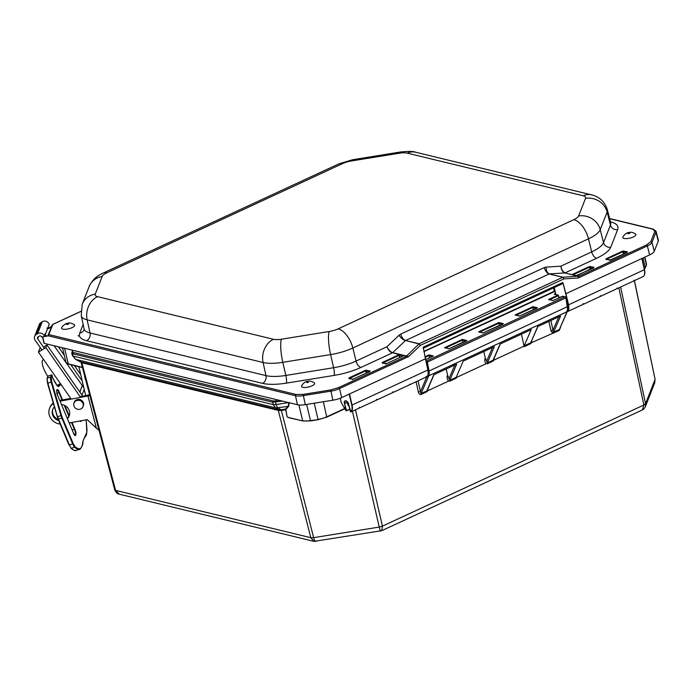 <?xml version="1.0" encoding="UTF-8"?>
<svg xmlns="http://www.w3.org/2000/svg" width="693" height="693" viewBox="0 0 693 693"><rect width="100%" height="100%" fill="white"/><g stroke="black" fill="none" stroke-linecap="round" stroke-linejoin="round"><path stroke-width="1.04" d="M289.033 417.61L287.145 416.995L285.603 409.043L285.603 409.858L279.08 410.577L81.869 362.76L115.592 490.393L119.248 494.178L314.024 541.38L310.81 537.699L115.592 490.393L114.778 489.483M380.708 530.656C380.552 531.574 380.067 530.388 379.244 527.078L313.626 537.673C314.553 540.964 315.558 542.073 316.649 540.999M355.5 409.832L382.432 526.134L381.756 530.682L642.394 409.918L643.866 405.015L382.432 526.134L379.244 527.078L352.425 411.252M654.746 382.727L655.024 379.504L645.538 403.707L645.304 406.826L654.755 382.727L655.058 379.201L634.355 280.63M448.544 381.124L449.722 381.185L449.748 380.301L447.626 375.433C446.153 376.853 448.128 381.185 448.544 381.124L427.728 390.774L427.962 388.712M427.295 390.254L426.793 391.805L427.728 390.774M560.663 326.949L559.338 330.396L531.618 342.645L531.852 340.584M537.915 326.507L530.699 342.792L530.673 343.676L531.618 342.645M521.457 334.13L524.185 346.682A1.525 0.771 65.1 0 1 524.211 345.807L530.699 342.792L537.673 326.62L560.602 315.991L553.629 332.172L559.364 329.521L559.338 330.396M493.572 359.554L493.061 361.096L493.996 360.065L494.23 358.012M486.157 363.704L487.335 363.756L487.361 362.881L485.239 358.004C484.398 360.221 484.702 362.118 486.157 363.704L456.167 377.598M279.08 410.577L278.092 409.676L81.306 361.989L81.549 362.708L81.055 362.127M285.914 409.866L287.145 416.995M318.148 419.663L310.629 420.876L302.893 420.972L288.678 417.671M426.793 391.805L421.067 394.456L421.084 393.581L426.819 390.93L433.783 374.748L456.713 364.128L449.748 380.301L456.237 377.295A1.525 0.771 -114.9 0 0 456.211 378.17L449.722 381.185M483.844 351.559L485.239 358.004M553.239 331.999L552.997 330.214L550.9 330.509L552.434 332.986L553.239 331.999L553.612 333.047M565.809 297.41L567.281 306.938A9.278 4.704 -114.9 0 1 567.021 311.737A0.979 0.762 23.3 0 0 567.359 311.4L559.364 329.521L567.021 311.737L428.75 375.797L421.084 393.581L420.443 391.649L418.347 391.952L416.077 381.765M446.223 368.988L447.626 375.433M78.855 366.684L85.698 395.616M81.549 362.708L80.397 361.313L81.306 361.989M281.107 410.602L280.691 409.849L278.655 409.832L275.502 407.805L273.285 404.617L73.233 356.133L75.13 358.749M289.232 402.529L288.6 406.323L286.01 409.303M323.336 401.741L326.801 417.125L318.182 419.681L310.455 420.599L306.635 404.443M456.237 377.295L463.21 361.114L494.326 346.699L487.361 362.881L493.087 360.221L500.06 344.049L531.176 329.625L524.211 345.807M493.563 359.563L500.303 343.936M427.278 390.306L434.026 374.636M288.557 402.572L276.109 404.582L277.486 407.779L275.502 407.805L75.702 359.381L80.873 361.902M278.092 409.676L310.81 537.699L313.626 537.673L281.219 409.745L285.603 409.043L288.193 406.055L288.92 402.52M281.219 409.745L277.486 407.779L288.6 406.323M562.335 296.257L564.838 296.864A0.979 0.78 -76.4 0 1 565.28 296.812L562.335 296.257L552.988 300.589L548.518 299.497L557.856 295.175L558.549 295.651L557.856 295.175L558.549 295.651L558.766 297.869M567.359 311.4L567.654 306.549L429.01 371.006L427.364 362.041L426.299 362.231M429.4 357.805L428.932 355.587L425.207 357.328M498.804 322.531L503.283 323.614L502.72 324.159L483.108 332.961L478.629 331.878L498.804 322.531L498.813 323.215L502.26 324.047M478.629 331.878L479.4 332.207L478.629 331.878M499.281 325.433L498.813 323.215M532.908 306.73L537.387 307.813L536.824 308.359L519.577 316.069L515.098 314.977L532.908 306.73L532.917 307.415L536.365 308.246M515.098 314.977L515.869 315.306L515.098 314.977M462.344 339.423L466.822 340.506L466.25 341.06L449.012 348.761L444.534 347.678L462.344 339.423L462.344 340.107L465.8 340.947M444.534 347.678L445.304 348.007L444.534 347.678M462.82 342.325L462.344 340.107M425.069 356.696L428.924 354.903L433.402 355.994L425.71 359.554L433.16 356.063M428.924 354.903L428.932 355.587L432.38 356.427M559.182 297.678L558.255 295.114L554.175 294.282L555.673 294.005M548.518 299.497L549.28 299.826L548.518 299.497M282.372 401.082L272.678 402.217L72.6 353.725L71.786 352.824L73.06 350.355M72.618 350.251L71.76 353.161L72.401 355.57L75.502 359.329L81.081 362.361L114.752 489.83C115.835 492.454 117.334 493.901 119.248 494.178M533.385 309.632L532.917 307.423L516.207 315.168M392.697 352.659C390.419 351.862 388.478 349.904 386.885 346.786C388.271 350.052 390.09 352.087 392.333 352.91L360.932 367.455A6.107 3.093 65.1 0 1 356.055 361.07L386.885 346.786L399.047 335.247C400.944 338.08 403.049 339.873 405.353 340.644L392.697 352.659L406.297 355.959L403.404 355.44L403.187 356.029L392.697 352.659M578.603 215.965L585.533 198.337A12.396 3.993 -13.3 0 0 583.246 195.781L407.293 153.144A12.396 3.993 -13.3 0 0 399.333 153.214L351.542 160.941A12.396 3.993 -13.3 0 0 342.567 163.6L106.913 272.782A12.396 3.993 -13.3 0 0 102.183 276.472L95.262 294.101A12.396 3.993 -13.3 0 0 97.54 296.656L273.492 339.293A12.396 3.993 -13.3 0 0 281.453 339.215L329.244 331.497A12.396 3.993 -13.3 0 0 338.219 328.829L573.873 219.655A12.396 3.993 -13.3 0 0 578.603 215.965A18.313 16.918 21.4 0 1 600.207 229.686L603.525 242.68L610.455 225.052A6.107 5.639 -158.6 0 0 617.654 229.626L610.732 247.254C609.156 250.901 604.435 254.574 596.578 258.281L565.167 272.834C563.002 271.977 561.564 269.759 560.88 266.173C561.33 269.82 562.629 272.072 564.778 272.938L549.402 273.908C547.288 273.051 546.197 270.781 546.11 267.108L544.274 267.585C545.304 271.006 546.933 273.137 549.142 273.978L405.578 340.488C403.369 339.648 401.749 337.517 400.71 334.095L544.274 267.585M576.29 275.823L564.778 272.938L578.967 276.256L646.612 244.915L650.831 241.623L654.833 231.453L652.797 229.166L609.641 218.711M80.812 311.391L52.659 324.437L47.964 335.403L48.865 334.572L296.024 394.464L303.118 394.395L330.708 389.942L338.721 387.56L406.367 356.228L418.953 343.945L420.46 345.339L418.953 343.945L405.578 340.488L419.187 343.78L562.742 277.269L549.142 273.978L562.993 277.209L563.885 278.889L562.993 277.209L578.768 276.126L578.239 277.98L578.421 276.299M365.384 370.322L370.053 370.911L369.863 371.405L353.326 379.062L349.142 378.733L348.848 377.98L365.384 370.322L369.603 371.483M606.08 258.801L622.617 251.143L627.286 251.732L626.914 252.607L610.377 260.265L605.89 259.295L606.08 258.801L606.47 259.321L623.007 251.663L626.827 252.313M622.617 251.143L623.492 253.855M606.375 259.563L605.89 259.295L606.479 259.364M398.796 354.842L399.523 355.249L399.463 354.634L398.796 354.842L382.259 362.5L382.657 363.019L399.185 355.353L399.67 357.553M403.647 355.648L386.737 363.582L382.666 363.054M406.557 355.925L408.645 356.548L405.933 356.202M80.812 311.469L52.859 324.419L48.311 335.81L295.461 395.703A12.041 3.881 -13.3 0 0 303.196 395.634L330.778 391.173A12.041 3.881 -13.3 0 0 339.501 388.582L408.645 356.548L420.46 345.339L563.885 278.889L578.239 277.98L647.392 245.937A12.041 3.881 -13.3 0 0 651.983 242.359L655.985 232.181A12.041 3.881 -13.3 0 0 656.063 231.271L658.35 240.194A12.205 3.933 -13.3 0 1 658.263 241.121L654.27 251.299A12.205 3.933 -13.3 0 1 649.61 254.929L647.392 245.937A0.979 0.494 65.1 0 0 646.612 244.915M52.859 324.419L51.897 325.407M575.866 275.537L578.768 276.126M572.669 274.281L572.868 274.939L572.297 274.558L572.669 274.281L589.206 266.623L593.875 267.212L576.966 275.753L572.86 274.974M589.206 266.623L593.416 267.793M399.523 355.249L400.303 357.259M42.758 336.781L44.205 343.364L297.453 404.729A12.205 3.933 -13.3 0 0 305.292 404.66L332.874 400.199A12.205 3.933 -13.3 0 0 341.718 397.583L425.424 358.801L423.267 347.15L562.837 282.484L565.904 293.711L649.61 254.929M423.18 348.536L423.267 347.15A1.516 0.771 65.1 0 1 423.146 348.25M44.776 333.965C46.258 336.2 47.323 336.677 47.964 335.403L48.155 335.914L47.964 335.403L48.155 335.914L41.615 337.023A1.525 1.412 21.4 0 0 39.31 336.105L38.063 336.85A1.525 1.412 21.4 0 0 37.665 338.808L44.447 348.518M47.6 328.56L51.403 326.585M562.837 282.484A1.516 0.771 65.1 0 1 562.595 283.671L423.146 348.276M423.925 351.646L555.05 291.346L555.05 290.791L554.383 290.904L554.798 291.207M409.762 384.693L393.65 392.195L392.758 391.831L393.269 392.333L377.096 399.826L376.585 399.324L377.096 399.826L359.884 407.805M392.948 391.978L393.477 392.264M409.39 384.901L409.693 384.225M424.636 354.738L428.014 369.897C428.828 372.834 428.404 375.138 426.741 376.819L409.754 384.693L426.715 376.836C428.057 376.334 428.465 374.047 427.919 369.984L425.424 358.801M349.506 393.971L352.079 405.119A9.174 4.652 65.1 0 1 350.927 411.945L359.849 407.813L359.346 407.311L360.117 407.718L359.537 407.458M347.072 402.416L344.845 403.447A3.344 1.698 65.1 0 1 345.391 400.883C345.738 399.991 346.829 401.186 348.657 404.487L350.909 411.954L360.117 407.718M555.102 291.225L555.847 294.525M340.246 398.206L341.337 402.72L346.05 410.793L344.516 403.499C342.844 399.393 348.527 400.771 348.709 404.513M350.684 411.893L350.615 411.824C352.07 410.654 352.442 408.437 351.749 405.171L427.919 369.984M644.464 269.646L644.663 273.848M643.208 276.533L634.329 280.648L633.818 280.145L634.329 280.648L633.237 281.185L617.498 288.479L617.039 288.158L617.844 288.279L600.909 296.128L600.407 295.625L600.909 296.128L584.052 303.976L583.359 303.759M565.904 293.711L568.563 304.825C569.17 308.861 568.806 311.131 567.463 311.625L583.93 304.028M583.159 303.612L583.671 304.114L583.159 303.612M348.25 405.734L348.553 405.708A19.56 16.58 -94.9 0 1 348.25 405.734L346.63 401.178M76.273 450.372L79.574 449.281A36.625 9.364 -108.3 0 1 74.645 447.176L71.336 448.267A36.625 9.364 -108.3 0 0 76.273 450.372C75.494 451.117 73.709 450.381 70.911 448.189L71.336 448.267A6.107 1.559 -108.3 0 1 69.387 445.001L58.177 419.222M57.328 416.839L47.557 383.368L47.055 378.69A0.485 0.45 21.4 0 1 47.323 378.109L48.146 376.022A0.485 0.45 21.4 0 0 47.869 376.273L47.055 378.361L47.86 383.194A6.107 1.559 -108.3 0 1 47.323 378.109L50.632 377.018L51.447 374.922L48.146 376.022M51.447 374.922A0.485 0.45 21.4 0 1 52.079 375.208L52.555 377.581L57.172 385.741L61.305 384.892M89.839 395.53A4.886 1.551 -14.7 0 1 87.959 396.006L96.37 428.17L99.714 430.959M84.589 375.667A1.906 0.65 82.3 0 0 84.763 377.061L85.317 379.166A1.906 0.65 82.3 0 0 85.785 380.188M96.37 428.17L87.197 419.629L69.222 422.955M61.469 404.513A8.862 8.186 21.4 0 1 69.473 411.166A8.862 8.186 21.4 0 1 69.213 415.973A8.862 8.186 21.4 0 1 67.42 418.667M58.749 420.634A8.862 8.186 21.4 0 1 52.703 409.511A8.862 8.186 21.4 0 1 54.409 406.904M87.959 396.006L60.057 401.169M53.404 403.465A12.205 11.279 -158.6 0 0 49.593 408.29A12.205 11.279 -158.6 0 0 60.196 424.073M89.544 394.412A4.886 1.551 165.3 0 1 85.949 395.573L80.102 396.656M70.721 398.388L59.745 400.415M52.885 409.078A8.862 8.186 -158.6 0 0 58.264 419.482M67.247 418.251A8.862 8.186 -158.6 0 0 69.369 415.531M49.593 408.29L49.931 407.415A12.205 11.279 21.4 0 1 53.257 402.954M81.956 395.071L84.208 389.319M83.827 387.716L54.08 345.755M79.92 392.16L81.402 387.837M43.936 347.782L44.465 346.422L46.959 344.949L45.903 347.661L38.41 352.096L40.211 347.505M82.146 396.275L82.38 395.686L46.959 344.949M80.596 397.366L45.903 347.661M71.223 399.099L38.41 352.096M80.743 374.662L74.42 365.609M62.794 348.943L61.885 347.643M82.259 381.063L70.859 364.743M64.302 355.353L58.325 346.786M47.808 376.446A14.648 4.548 -120.6 0 1 43.139 359.728L43.564 359.476M60.378 383.567L58.056 384.944A14.648 4.548 -120.6 0 1 56.809 385.117M73.926 403.057L74.264 402.183A4.886 4.513 21.4 0 1 80.093 399.636A4.886 4.513 21.4 0 1 83.359 405.743L83.013 406.618A4.886 4.513 21.4 0 1 76.819 409.035A4.886 4.513 21.4 0 1 79.747 400.511A4.886 4.513 21.4 0 1 83.013 406.618M41.952 350L35.17 340.28A4.582 4.227 21.4 0 1 36.357 334.407L37.604 333.671A4.582 4.227 21.4 0 1 44.525 336.408L49.22 324.437A4.582 4.227 21.4 0 0 42.299 321.699L41.043 322.444A4.582 4.227 -158.6 0 0 39.336 324.428L34.65 336.4M82.138 385.958L79.782 391.969M312.768 385.438A6.739 2.174 166.7 0 1 305.085 387.482A6.739 2.174 166.7 0 1 301.585 385.862C303.404 382.839 305.665 381.323 308.35 381.315C309.806 380.778 311.789 381.289 314.319 382.857A6.739 2.174 166.7 0 1 312.768 385.438M61.599 327.711L61.85 327.217C65.705 322.695 69.439 321.665 74.333 324.696A6.739 2.174 166.7 0 1 68.59 328.829A6.739 2.174 166.7 0 1 61.599 327.711A6.739 2.174 166.7 0 1 61.651 327.607M627.347 238.548A6.739 2.174 166.7 0 1 622.886 237.006C624.705 233.983 626.957 232.458 629.651 232.45C631.098 231.912 633.09 232.432 635.611 233.991A6.739 2.174 166.7 0 1 634.034 236.59A6.739 2.174 166.7 0 1 627.347 238.548M421.067 394.456C419.837 394.793 418.927 393.953 418.347 391.952M620.633 287.023L645.538 403.707L643.866 405.015L618.858 287.855M530.673 343.676L524.185 346.682M524.064 346.136L493.996 360.065M493.061 361.096L487.335 363.756M548.917 321.405L550.9 330.509M418.035 380.855L420.443 391.649L426.871 376.723M64.588 348.302L68.278 363.886L82.38 367.299M310.629 420.876L310.455 420.599A12.205 3.933 -13.3 0 1 302.624 420.677L298.917 404.972M287.976 417.359L302.893 420.972L310.603 420.911L318.182 419.681L326.801 417.125L344.308 409.017L326.871 417.056M314.224 403.213L318.044 419.378A12.205 3.933 166.7 0 0 326.879 416.753L344.126 408.766M492.48 347.557L486.711 360.94M550.883 320.495L552.997 330.214L558.749 316.848M428.248 371.197L429.01 371.006A9.278 4.704 65.1 0 1 428.75 375.797A0.979 0.762 -156.7 0 1 427.711 375.693M454.868 364.986L449.099 378.369M68.763 364.154L68.278 363.886A12.205 3.933 166.7 0 1 65.939 362.266L68.538 364.18L82.45 367.55M426.108 361.382A0.979 0.78 -76.4 0 1 426.559 360.923L425.978 360.784M644.369 269.04A12.205 3.933 -13.3 0 0 645.313 267.749L643.009 257.987M645.296 268A0.485 0.45 -158.6 0 0 645.313 267.749L646.413 264.951A0.485 0.45 -158.6 0 1 646.396 265.211L644.421 269.274M644.862 257.129L646.5 264.05A12.205 3.933 166.7 0 1 646.413 264.951L644.594 257.259M426.559 360.923L564.838 296.864A0.979 0.494 65.1 0 1 565.618 297.903A0.979 0.494 65.1 0 1 565.635 297.981L427.364 362.041A0.979 0.494 -114.9 0 0 427.347 361.963A0.979 0.494 -114.9 0 0 426.559 360.923M557.856 295.175L554.175 294.282L555.578 293.633M72.427 355.232L73.233 356.133L72.6 353.725L73.146 352.451L72.514 351.749M73.146 352.451L273.224 400.944L272.678 402.217L273.285 404.617L276.109 404.582L275.416 400.918L273.224 400.944M275.416 400.918L279.201 400.311M558.246 295.694L549.618 299.688M479.738 332.068L498.821 323.224M445.634 347.86L462.352 340.124M338.219 328.829A18.313 9.286 65.1 0 1 352.832 347.999L588.487 238.825A30.709 9.893 166.7 0 0 600.207 229.686L607.137 212.058A18.313 16.918 -158.6 0 0 585.533 198.337M546.11 267.108L560.88 266.173L591.709 251.888L588.487 238.825A18.313 9.286 -114.9 0 0 573.873 219.655M281.453 339.215A18.313 3.786 80.8 0 0 282.805 362.318L330.604 354.591L333.645 367.714A30.951 9.979 -13.3 0 0 356.055 361.07L352.832 347.999A30.709 9.893 166.7 0 1 330.604 354.591A18.313 3.786 -99.2 0 1 329.244 331.497M97.54 296.656A18.313 14.64 103.6 0 0 87.136 319.863L263.097 362.5L265.982 375.623A30.951 9.979 -13.3 0 0 285.854 375.441L282.805 362.318A30.709 9.893 166.7 0 1 263.097 362.5A18.313 14.64 -76.4 0 1 273.492 339.293M81.254 315.748L84.096 328.837A30.951 9.979 -13.3 0 0 90.029 332.986L87.136 319.863A30.709 9.893 166.7 0 1 81.254 315.748L82.198 304.27A18.313 16.918 21.4 0 1 95.262 294.101M102.183 276.472A18.313 16.918 -158.6 0 0 89.128 286.642L82.198 304.27M89.128 286.642C93.728 276.724 100.468 274.601 103.205 273.033A18.313 9.286 65.1 0 1 106.913 272.782M342.567 163.6A18.313 9.286 -114.9 0 0 338.86 163.86L103.205 273.033M338.86 163.86L352.607 159.737A18.313 3.786 80.8 0 0 351.542 160.941M399.333 153.214A18.313 3.786 -99.2 0 1 400.407 152.01L352.607 159.737M400.407 152.01C408.489 151.178 413.548 151.247 415.592 152.217A18.313 14.64 103.6 0 0 407.293 153.144M583.246 195.781A18.313 14.64 -76.4 0 1 591.553 194.854L415.592 152.217M607.345 209.728A30.709 9.893 166.7 0 1 607.137 212.058L610.455 225.052A30.951 9.979 -13.3 0 0 610.663 222.704L607.345 209.728C604.703 201.68 599.445 196.725 591.553 194.854M596.578 258.281A6.107 3.093 65.1 0 1 591.709 251.888A30.951 9.979 -13.3 0 0 603.525 242.68A6.107 5.639 21.4 0 0 610.732 247.254M400.71 334.095L399.047 335.247M285.854 375.441L333.645 367.714A6.107 1.265 80.8 0 1 334.095 375.415L286.304 383.142A6.107 1.265 80.8 0 0 285.854 375.441M90.029 332.986L265.982 375.623A6.107 4.877 103.6 0 1 262.517 383.359L86.564 340.722A6.107 4.877 103.6 0 0 90.029 332.986M360.932 367.455C352.884 371.119 343.945 373.77 334.095 375.415M286.304 383.142C276.507 384.667 268.581 384.745 262.517 383.359M86.564 340.722C80.752 339.224 78.474 336.677 79.747 333.082A6.107 5.639 -158.6 0 0 84.096 329.695L84.096 328.837M79.747 333.082L83.143 324.437M610.836 221.985C616.649 223.484 618.927 226.031 617.654 229.626M349.142 378.733L348.848 377.98M382.553 363.253L382.259 362.5M351.992 379.279L352.477 379.547L351.992 379.279M370.053 370.911L369.776 371.526M366.718 370.105L366.883 372.739M349.255 378.534L365.774 370.833L366.259 373.033M627.286 251.732L627.009 252.356M623.951 250.927L624.116 253.569M609.225 260.1L609.71 260.369L609.225 260.1M403.404 355.44L400.069 354.634M385.403 363.799L385.888 364.068L385.403 363.799M338.721 387.56A0.979 0.494 65.1 0 1 339.501 388.582L341.718 397.583M330.708 389.942L332.874 400.199M303.118 394.395L305.292 404.66M296.024 394.464A0.979 0.78 103.6 0 0 295.461 395.703L297.453 404.729M652.797 229.166A0.979 0.78 -76.4 0 1 653.239 229.114L656.063 231.271M654.833 231.453A0.979 0.901 21.4 0 1 655.985 232.181L658.263 241.121M650.831 241.623A0.979 0.901 21.4 0 1 651.983 242.359L654.27 251.299M593.875 267.212L593.598 267.836M590.54 266.407L590.705 269.049M573.059 274.818L589.596 267.143L590.081 269.334M345.391 400.883A3.344 1.698 65.1 0 1 346.465 400.987M562.465 283.732L563.192 283.913M427.962 369.863L425.311 357.969M563.522 285.213L568.563 304.825L644.395 269.69L641.822 258.541M42.576 336.815L43.936 343.061M349.748 409.095L346.535 410.585L344.516 403.499M428.153 374.125L427.979 369.949M349.194 394.118L351.749 405.171M553.629 287.829L554.209 291.277L423.856 351.377M641.891 258.506L644.447 269.568M633.246 281.185L643.243 276.516A9.174 4.652 -114.9 0 0 644.395 269.69M555.05 290.791L554.253 287.534M568.225 304.877C568.953 308.142 568.598 310.343 567.16 311.495L567.463 311.625M426.715 376.836L426.204 376.334L426.793 376.533M350.355 411.486L350.762 411.945M348.657 404.487L350.372 411.564M79.695 336.226L78.049 335.724M47.557 383.368L58.151 419.196L47.86 383.194L51.169 382.103A6.107 1.559 -108.3 0 1 50.632 377.018A0.485 0.45 21.4 0 1 51.265 377.295L52.079 375.208M57.545 385.914A15.263 3.898 71.7 0 0 57.727 385.083M69.005 445.01L58.151 419.196L61.833 418.087L72.696 443.901L69.387 445.001L58.533 419.178A6.107 1.559 71.7 0 1 57.649 416.692L60.958 415.601L51.169 382.103L51.758 381.973L51.265 377.295M71.518 422.531L74.385 429.339A4.808 1.23 -108.3 0 1 75.225 435.611L73.345 432.787C75.381 438.894 77.347 433.879 74.792 429.08L72.211 430.058M62.041 399.991L58.957 392.662L59.364 392.403C57.328 386.296 55.362 391.311 57.917 396.11L57.917 396.11C56.748 392.792 56.367 390.705 56.783 389.804A4.808 1.23 -108.3 0 1 58.957 392.662L56.999 393.312M64.241 405.24L68.919 416.354M81.098 420.764A4.808 1.23 -108.3 0 1 80.717 421.604L80.709 421.604M59.745 383.948A15.263 3.898 -108.3 0 1 58.541 386.564L58.524 386.573M79.574 449.281C78.82 450.987 83.662 445.4 82.848 441.839L82.813 441.658C82.19 448.969 79.582 450.615 75 446.587L74.645 447.176A6.107 1.559 -108.3 0 1 72.696 443.901L73.215 443.581L62.353 417.766L61.833 418.087A6.107 1.559 -108.3 0 1 60.958 415.601L61.538 415.479L51.758 381.973M73.345 432.753L57.917 396.075L73.345 432.787M74.792 429.08L72.003 422.444M69.222 415.826L64.899 405.552M62.517 399.904L59.364 392.403M79.998 420.963L81.627 420.66M75 446.587L73.215 443.581M83.931 438.669A0.485 0.468 -114.2 0 0 84.225 438.063L82.813 441.658M82.848 441.839L83.974 438.652L86.469 434.849L87.015 430.318L86.157 419.819L86.842 432.293L84.225 438.063M62.353 417.766L61.538 415.479M36.357 334.407L41.043 322.444M37.604 333.671L42.299 321.699M38.539 336.564L37.665 338.808M306.583 382.138C307.181 382.874 307.753 382.744 308.298 381.774L306.583 382.138M308.316 382.354L308.298 381.774M68.659 323.926C66.797 323.709 66.311 323.917 67.221 324.549L68.659 323.926M66.277 324.255L67.221 324.549M629.123 232.917C627.13 233.896 627.39 234.017 629.902 233.272L629.123 232.917C627.13 233.896 627.39 234.017 629.902 233.272M314.024 541.38L381.756 530.682M642.394 409.918C643.459 409.468 644.429 408.437 645.304 406.826L645.304 406.826M634.45 280.596L655.058 379.201M62.517 347.799L65.939 362.266M567.654 306.549L566.008 297.583L565.28 296.812M646.5 264.05L646.396 265.211M553.04 300.528L562.82 296.214M503.04 323.683L483.151 332.9L479.01 331.886M537.144 307.891L519.62 316.008L515.479 314.994M466.58 340.584L449.055 348.7L444.906 347.687M553.049 300.519L548.891 299.515M610.758 223.267L610.663 222.704M369.871 371.595L353.231 379.071L349.047 378.673M606.28 259.494L610.455 259.892L627.104 252.417M403.309 355.881L386.642 363.591L382.458 363.193M609.597 218.546L653.239 229.114M593.693 267.905L576.498 275.537M42.55 336.824L43.928 343.165M46.942 328.058L48.415 328.473C48.363 329.192 52.365 326.221 51.741 325.927M555.803 294.516L554.963 291.181M554.374 291.259L423.934 351.68M641.926 258.489L644.49 269.594C645.218 272.955 644.811 275.26 643.277 276.498M376.013 400.363L393.572 392.203L393 391.848M349.818 409.398L346.076 410.888L341.294 402.685L340.211 398.224M599.826 296.665L617.801 288.305M566.865 311.218L567.446 311.633L583.974 303.993L583.402 303.638M359.832 407.822L359.58 407.328M80.024 420.954L80.726 421.604M52.555 377.477C57.84 388.782 58.697 385.992 58.55 386.564"/></g></svg>
